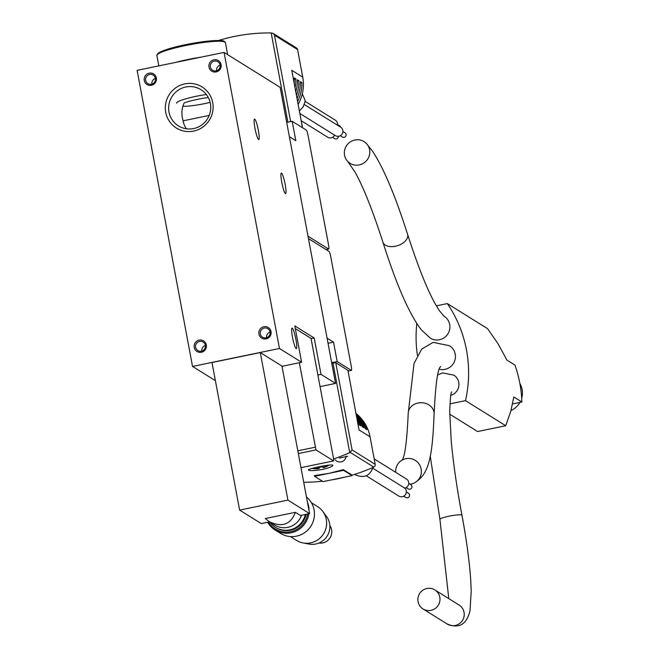 <?xml version="1.0" encoding="UTF-8"?>
<svg xmlns="http://www.w3.org/2000/svg" width="659" height="659" viewBox="0 0 659 659"><rect width="100%" height="100%" fill="white"/><g stroke="black" fill="none" stroke-linecap="round" stroke-linejoin="round"><path stroke-width="0.99" d="M301.542 515.272A18.427 18.09 121.9 0 1 274.671 525.034L269.342 521.714C282.044 527.661 290.718 524.531 295.372 512.323L300.463 515.495L309.573 513.616L287.917 500.115L260.305 352.565L281.961 366.058L309.573 513.616M295.372 512.323L265.297 518.526L269.342 521.714M186.373 128.793A21.335 20.94 121.9 0 1 183.078 120.819L182.065 116.437L181.892 110.926L182.65 106.725L184.174 102.895A21.335 2.784 169.4 0 1 208.277 97.507M169.001 112.055A21.335 20.94 121.9 0 1 200.97 89.673A21.335 20.94 121.9 0 1 207.461 118.851A21.335 20.94 121.9 0 1 169.001 112.055M209.191 115.432L183.078 120.819M269.589 521.87L261.277 523.584L239.621 510.091L287.917 500.115M335.555 383.423L321.015 374.37L314.211 338.009L294.812 325.917L301.616 362.277L279.465 348.479L224.06 52.407L280.149 87.35L335.555 383.423L320.06 386.627M317.885 375.012L321.015 374.37M311.081 338.652L314.211 338.009M295.306 328.586L311.032 338.388L333.553 458.713L333.602 460.888L315.982 449.916L299.318 362.755M279.465 348.479L192.527 366.429L214.677 380.227L215.287 380.095M282.011 366.322L301.616 362.277M239.621 510.091L212 362.532L260.305 352.565M194.24 347.425A6.228 6.112 121.9 0 1 202.313 340.299A6.228 6.112 121.9 0 1 204.282 350.81A6.228 6.112 121.9 0 1 194.24 347.425M258.962 334.064A6.228 6.112 121.9 0 1 267.035 326.938A6.228 6.112 121.9 0 1 269.004 337.449A6.228 6.112 121.9 0 1 258.962 334.064M144.28 80.472A6.228 6.112 121.9 0 1 152.353 73.347A6.228 6.112 121.9 0 1 154.321 83.858A6.228 6.112 121.9 0 1 144.28 80.472M209.002 67.111A6.228 6.112 121.9 0 1 217.075 59.985A6.228 6.112 121.9 0 1 219.043 70.497A6.228 6.112 121.9 0 1 209.002 67.111M165.73 112.335A24.226 23.782 121.9 0 1 197.14 84.616A24.226 23.782 121.9 0 1 204.792 125.507A24.226 23.782 121.9 0 1 165.73 112.335M192.527 366.429L137.121 70.356L224.06 52.407M296.122 348.562A10.462 1.458 78.3 0 0 296.328 348.611A10.462 1.458 78.3 0 0 295.644 338.075A10.462 1.458 78.3 0 0 292.094 328.133A10.462 1.458 78.3 0 0 292.645 337.993A10.462 1.458 78.3 0 0 296.122 348.562M285.38 193.515A10.462 1.458 78.3 0 0 285.586 193.565A10.462 1.458 78.3 0 0 284.902 183.029A10.462 1.458 78.3 0 0 281.36 173.078A10.462 1.458 78.3 0 0 281.904 182.938A10.462 1.458 78.3 0 0 285.38 193.515M258.567 139.51A10.462 1.458 78.3 0 0 258.773 139.56A10.462 1.458 78.3 0 0 258.089 129.016A10.462 1.458 78.3 0 0 254.547 119.073A10.462 1.458 78.3 0 0 255.091 128.933A10.462 1.458 78.3 0 0 258.567 139.51M308.461 238.624L329.055 251.458A4.984 0.692 -101.7 0 1 330.769 256.821L351.214 366.025A4.984 0.692 -101.7 0 1 351.412 370.399A4.984 0.692 -101.7 0 1 351.313 370.374L337.169 361.56L333.536 342.153L327.078 338.125M331.675 362.697L337.169 361.56M328.042 343.281L333.536 342.153M289.383 136.701L295.833 140.721L292.201 121.305L306.344 130.12A4.984 0.692 -101.7 0 1 308.066 135.474L328.503 244.687A4.984 0.692 -101.7 0 1 328.701 249.061A4.984 0.692 -101.7 0 1 328.602 249.036L308 236.202M286.714 122.442L292.201 121.305M210.378 66.987A5.017 4.918 121.9 0 1 217.89 61.732A5.017 4.918 121.9 0 1 219.414 68.585A5.017 4.918 121.9 0 1 210.378 66.987M216.622 70.752A5.017 4.918 121.9 0 1 220.122 65.126M145.655 80.349A5.017 4.918 121.9 0 1 153.168 75.093A5.017 4.918 121.9 0 1 154.692 81.947A5.017 4.918 121.9 0 1 145.655 80.349M151.899 84.113A5.017 4.918 121.9 0 1 155.4 78.487M260.338 333.94A5.017 4.918 121.9 0 1 267.842 328.684A5.017 4.918 121.9 0 1 269.374 335.538A5.017 4.918 121.9 0 1 260.338 333.94M266.574 337.705A5.017 4.918 121.9 0 1 270.083 332.078M195.616 347.301A5.017 4.918 121.9 0 1 203.129 342.046A5.017 4.918 121.9 0 1 204.652 348.899A5.017 4.918 121.9 0 1 195.616 347.301M201.86 351.066A5.017 4.918 121.9 0 1 205.361 345.44M305.306 514.498A19.918 19.556 121.9 0 1 270.075 522.167M201.432 57.078A34.861 4.547 169.4 0 0 175.607 62.407M206.316 94.484A24.226 3.163 169.4 0 0 176.612 103.142M182.79 106.264A21.335 2.784 169.4 0 0 210.13 102.367M512.57 403.926L521.879 402.006A124.518 122.22 -58.1 0 0 514.976 365.119L506.895 360.078L498.105 343.858L487.578 328.66L447.329 303.585L436.324 305.85M521.879 402.006L513.798 396.973L510.741 411.405L505.741 425.73L477.602 431.538L449.726 414.173M416.817 323.553A124.518 122.22 -58.1 0 0 417.402 355.292M505.741 425.73L465.493 400.656A124.518 122.22 -58.1 0 0 447.329 303.585M449.908 403.876L465.493 400.656M450.822 395.326A11.203 10.997 -58.1 0 0 453.804 375.119L442.609 372.92L437.7 374.946M439.446 369.246A12.949 12.71 -58.1 0 0 449.504 345.728L433.136 342.359L421.76 349.023L414.041 363.43L408.218 413.391C406.85 443.145 404.601 458.886 401.463 460.608M407.575 234.283A12.949 7.793 -17.8 0 1 397.616 245.65A12.949 7.793 -17.8 0 1 382.912 242.183C396.487 284.993 409.313 314.228 421.389 329.904L430.269 338.108A12.949 12.71 -58.1 0 0 447.906 333.833A12.949 12.71 -58.1 0 0 443.968 316.122L439.339 310.661L435.047 303.601C426.884 288.848 417.724 265.742 407.575 234.283C395.153 195.344 383.447 167.608 372.459 151.092L366.42 143.514A12.949 12.513 -43.7 0 0 354.888 140.005A12.949 12.513 -43.7 0 0 344.995 148.794A12.949 12.513 -43.7 0 0 347.705 161.414A12.949 12.513 -43.7 0 0 365.712 161.513A12.949 12.513 -43.7 0 0 366.42 143.514M519.869 383.497A18.93 18.576 121.9 0 1 521.697 398.242M519.951 402.402A18.93 18.576 121.9 0 1 510.989 410.532M410.038 484.192A12.949 12.809 -118.5 0 0 420.574 466.943A12.949 12.809 -118.5 0 0 395.746 472.346M426.884 588.512A11.203 10.997 -58.1 0 0 423.004 608.941A11.203 10.997 -58.1 0 0 438.268 605.25A11.203 10.997 -58.1 0 0 426.884 588.512M290.652 121.627L274.474 35.191L273.081 33.387L271.187 32.95A174.322 171.101 -58.1 0 0 218.533 40.496M302.3 93.858L305.068 100.217L304.977 101.873L303.173 106.816L299.4 111.017M295.043 87.762A39.845 39.112 -58.1 0 0 295.85 78.841L294.342 79.146M295.85 78.841L294.334 77.894A39.845 39.112 121.9 0 1 294.136 82.886M296.468 95.341A39.845 39.112 -58.1 0 0 298.873 80.719L297.366 81.032M298.873 80.719L297.357 79.78A39.845 39.112 121.9 0 1 295.8 91.79M297.629 101.56A39.845 39.112 -58.1 0 0 301.896 82.606L300.389 82.919M301.896 82.606L300.38 81.667A39.845 39.112 121.9 0 1 297.069 98.57M298.148 104.353A39.845 39.112 -58.1 0 0 302.745 77.136L297.588 49.59A2.488 2.447 -58.1 0 0 296.484 47.975L273.081 33.387M302.53 127.739L291.748 70.282L302.497 127.722M337.515 125.21A4.984 4.885 -58.1 0 0 335.307 120.177L305.035 101.313M301.221 120.737L327.63 137.196A4.984 4.885 -58.1 0 0 334.64 135.153M299.861 113.48L335.357 135.597A4.984 4.885 -58.1 0 0 342.145 133.958A4.984 4.885 -58.1 0 0 340.629 127.146L304.301 104.509M340.275 135.729L342.334 137.014A2.488 2.447 -58.1 0 0 346.066 134.403A2.488 2.447 -58.1 0 0 344.97 132.788L342.902 131.503M332.54 137.319L334.607 138.604A2.488 2.447 -58.1 0 0 338.38 136.306M340.687 127.187A2.488 2.447 -58.1 0 0 339.649 125.82L337.589 124.535M347.903 370.333L335.761 362.689L331.765 363.183M317.177 467.182A24.778 3.46 78.3 0 0 318.066 468.343A24.869 24.416 121.9 0 1 312.481 468.277M327.696 465.262A24.869 24.416 121.9 0 1 322.902 467.346A24.778 3.46 -101.7 0 1 322.02 466.201M329.179 465.089A24.902 24.902 0 0 1 323.643 467.61A24.778 3.46 -101.7 0 1 323.305 467.593A24.869 24.416 -58.1 0 0 328.75 465.139M312.02 468.401A24.869 24.416 -58.1 0 0 318.478 468.59A24.778 3.46 78.3 0 0 318.717 468.623A24.778 3.46 78.3 0 0 319.557 467.264A10.857 1.417 169.4 0 0 322.358 466.72M318.066 468.343L317.827 467.042M318.865 466.827L319.557 467.264M318.173 466.976L318.478 468.59M339.286 458.12L347.614 456.308M333.586 458.919A174.322 171.101 -58.1 0 0 349.74 452.667L352.087 449.94L375.202 464.34L370.053 436.793A39.845 39.112 -58.1 0 0 355.992 413.424M303.717 482.289A174.322 171.101 -58.1 0 0 322.416 481.202M330.373 480.106A174.322 171.101 -58.1 0 0 345.102 477.067M352.046 475.155A174.322 171.101 -58.1 0 0 373.76 467.099A2.488 2.447 -58.1 0 0 375.202 464.34M329.08 473.335L314.368 475.633L314.59 476.325L329.08 473.335L343.57 470.345L343.347 469.653L329.08 473.335M343.347 469.653L352.046 475.073L352.054 475.633L343.57 470.345M322.737 469.381C329.179 467.865 332.556 466.539 332.869 465.411C333.281 463.458 307.391 468.722 308.404 469.991C309.623 470.971 314.401 470.765 322.737 469.381M372.862 467.495C369.715 476.325 363.595 478.632 354.509 474.414L354.493 474.414M356.84 417.938A39.845 39.112 -58.1 0 1 360.794 425.879L359.279 424.94A39.845 39.112 121.9 0 0 357.293 420.393M356.321 415.186A39.845 39.112 -58.1 0 1 363.817 427.765L362.302 426.818A39.845 39.112 121.9 0 0 356.535 416.323M356.066 413.803A39.845 39.112 -58.1 0 1 366.841 429.652L365.333 428.704A39.845 39.112 121.9 0 0 356.173 414.371M347.919 370.284L359.056 429.948L347.886 370.243M314.59 476.325L323.075 481.614L352.054 475.633M366.272 475.79L398.802 496.062A4.984 4.885 -58.1 0 0 404.758 488.121A4.984 4.885 -58.1 0 0 406.479 479.044L374.188 458.919M372.714 468.154L404.758 488.121M406.125 487.619L408.193 488.904A2.488 2.447 -58.1 0 0 411.578 488.088A2.488 2.447 -58.1 0 0 410.821 484.678L408.761 483.393M403.712 496.186L405.779 497.471A2.488 2.447 -58.1 0 0 409.173 496.647A2.488 2.447 -58.1 0 0 408.415 493.245L406.348 491.96M307.613 514.02A21.418 21.022 121.9 0 1 268.617 522.068M306.064 514.341A19.918 19.556 121.9 0 1 275.915 527.562M308.824 513.773A22.414 22.002 121.9 0 1 291.014 532.801A22.414 22.002 121.9 0 1 275.075 529.984A22.414 22.002 121.9 0 1 267.678 522.266M307.465 502.339A22.414 22.002 121.9 0 1 309.046 510.774M306.451 496.927A22.414 22.002 121.9 0 1 313.758 519.556A22.414 22.002 121.9 0 1 296.435 536.179A22.414 22.002 121.9 0 1 280.495 533.353L275.075 529.984M311.435 502.751L317.506 506.54A19.918 19.556 121.9 0 1 303.099 542.942A19.918 19.556 121.9 0 1 296.435 540.355L290.364 536.574M322.762 511.376L326.493 516.384A17.488 17.159 121.9 0 1 309.228 544.079L303.099 542.942M329.846 525.577A11.203 10.997 121.9 0 1 318.964 543.041M348.059 371.05L351.313 370.374M326.016 249.563L328.602 249.036M333.652 460.905L300.974 467.651L333.602 460.888M298.338 453.557L315.982 449.916M297.819 450.805L315.126 447.239M224.225 41.789A33.864 4.424 169.4 0 0 190.146 43.774A33.864 4.424 169.4 0 0 157.658 54.252M156.875 55.496L157.748 53.536C165.236 49.12 179.413 45.298 200.278 42.077C227.256 38.733 223.459 41.772 224.752 41.624L225.411 42.67A34.861 4.547 169.4 0 0 190.303 44.614A34.861 4.547 169.4 0 0 156.875 55.496L158.811 65.875M440.871 366.503C437.848 367.598 435.591 383.34 434.116 413.72A12.949 10.824 -179.3 0 0 418.012 403.044A12.949 10.824 -179.3 0 0 408.218 413.391M451.744 391.94C450.904 391.743 450.229 398.341 449.71 411.743L451.209 440.682C453.211 462.676 456.786 487.528 461.951 515.247A11.203 1.466 169.4 0 0 449.117 516.178A11.203 1.466 169.4 0 0 439.924 519.374L430.269 456.283M461.951 515.247C466.432 539.326 469.332 560.496 470.641 578.775L471.218 591.024L469.991 610.868C466.58 624.526 459.002 628.917 447.247 624.048A11.203 10.997 -58.1 0 0 462.511 620.358A11.203 10.997 -58.1 0 0 459.101 605.028L434.858 589.92M302.745 77.136L291.748 70.282M271.187 32.95L287.892 122.195M274.474 35.191L297.588 49.59M350.25 452.453L373.76 467.099M370.053 436.793L359.056 429.948M352.087 449.94L335.761 362.689M349.74 452.667L332.943 362.936M348.067 371.091L351.412 370.399M326.073 249.596L328.701 249.061M275.594 527.365L276.236 527.768M225.411 42.67L227.652 54.639M382.912 242.183C372.475 209.875 363.117 186.406 354.839 171.793L347.705 161.414M434.116 413.72C432.395 459.191 428.498 474.208 414.725 482.726M439.924 519.374L448.779 598.594M423.004 608.941L447.247 624.048M312.004 468.401A24.902 24.902 0 0 0 318.717 468.623M335.176 459.801A6.228 6.228 0 0 0 346.132 456.152"/></g></svg>

